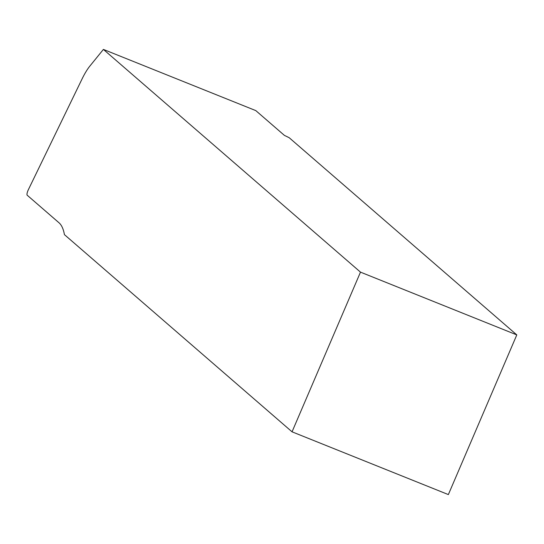 <?xml version="1.0" encoding="UTF-8"?>
<svg xmlns="http://www.w3.org/2000/svg" width="544" height="544" viewBox="0 0 544 544"><rect width="100%" height="100%" fill="white"/><g stroke="black" fill="none" stroke-linecap="round" stroke-linejoin="round"><path stroke-width="0.82" d="M360.488 272.136L516.8 334.9L289.177 137.707L284.369 135.361L255.802 110.609L103.401 49.416L360.488 272.136L292.046 431.82L64.423 234.627A123.522 31.967 111.9 0 0 59.017 222.788L27.2 195.228A4.359 1.129 -68.1 0 1 28.322 189.774L82.13 78.819A29.063 7.521 -68.1 0 1 89.882 66.062L103.401 49.416M516.8 334.9L448.358 494.584L292.046 431.82"/></g></svg>
